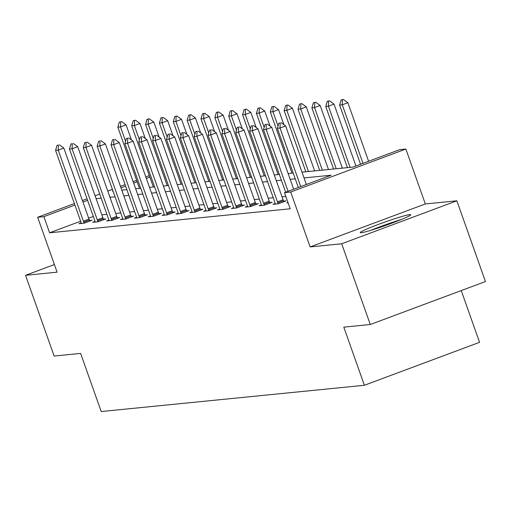 <?xml version="1.0" encoding="UTF-8"?>
<svg xmlns="http://www.w3.org/2000/svg" width="511" height="511" viewBox="0 0 511 511"><rect width="100%" height="100%" fill="white"/><g stroke="black" fill="none" stroke-linecap="round" stroke-linejoin="round"><path stroke-width="0.77" d="M409.784 214.607A26.776 1.718 -19.5 0 0 381.717 223.192A26.776 1.718 -19.5 0 0 360.261 232.601A26.776 1.718 -19.5 0 0 361.226 232.722A26.776 1.718 -19.5 0 0 389.286 224.131A26.776 1.718 -19.5 0 0 410.742 214.722A26.776 1.718 -19.5 0 0 409.784 214.607M301.995 172.175L352.967 167.091L399.653 149.672L405.875 149.052L290.708 192.015L284.486 192.634L331.179 175.216L304.032 177.924M425.318 203.953L310.145 246.915L341.693 243.773L370.283 324.511L485.45 281.542L456.86 200.804L425.318 203.953L405.875 149.052M461.235 290.574L479.554 342.313L364.388 385.281L101.204 411.54L80.617 353.408L54.14 356.052L25.55 275.314L57.091 272.165L37.654 217.264L74.389 203.557M168.451 185.499L163.379 186.004L159.042 173.676M341.693 243.773L456.86 200.804M54.396 264.551L25.55 275.314M80.642 221.206L49.586 232.792L290.203 208.782L284.486 192.634M285.841 196.46L282.027 196.837M273.232 197.719L268.166 198.223M259.371 199.098L254.306 199.603M245.51 200.484L240.445 200.989M231.649 201.864L226.584 202.369M217.788 203.25L212.723 203.755M203.927 204.63L198.862 205.135M190.066 206.016L185.001 206.521M176.206 207.396L171.134 207.9M162.345 208.782L157.273 209.286M148.484 210.162L143.412 210.666M134.623 211.548L129.551 212.052M120.762 212.927L115.69 213.432M106.901 214.313L101.83 214.818M93.315 216.479L88.678 218.203M81.147 222.86L78.911 223.697L84.238 223.166L92.025 220.26L89.578 220.509M95.008 221.48L92.772 222.317L98.099 221.78L105.886 218.88L103.439 219.123M108.869 220.094L106.633 220.931L111.96 220.401L119.746 217.494L117.3 217.743M122.729 218.714L120.494 219.551L125.821 219.015L133.607 216.115L131.161 216.357M136.59 217.328L134.355 218.165L139.682 217.635L147.468 214.729L145.022 214.978M150.451 215.949L148.216 216.785L153.543 216.249L161.329 213.349L158.883 213.592M164.312 214.563L162.076 215.399L167.41 214.869L175.19 211.963L172.744 212.212M178.173 213.183L175.937 214.02L181.271 213.483L189.051 210.583L186.604 210.826M192.034 211.797L189.798 212.633L195.132 212.103L202.912 209.197L200.465 209.446M205.895 210.417L203.659 211.254L208.993 210.717L216.773 207.817L214.326 208.06M219.756 209.031L217.52 209.868L222.853 209.338L230.633 206.431L228.187 206.68M233.623 207.651L231.381 208.488L236.714 207.951L244.494 205.052L242.048 205.294M247.484 206.265L245.242 207.102L250.575 206.572L258.355 203.665L255.909 203.915M261.345 204.885L259.103 205.722L264.436 205.186L272.216 202.286L269.77 202.528M275.205 203.499L272.963 204.336L278.297 203.806L286.077 200.9L283.631 201.149M287.987 202.522L286.824 202.956L288.095 202.829M310.145 246.915L290.708 192.015M49.586 232.792L43.869 216.645L37.654 217.264M370.283 324.511L343.801 327.149L364.388 385.281M112.95 190.871L112.35 191.095L113.008 191.031M121.797 190.149L126.869 189.645M135.658 188.77L140.729 188.265M149.519 187.384L154.59 186.879M177.24 184.618L182.312 184.113M191.101 183.238L196.173 182.734M204.968 181.852L210.034 181.348M218.829 180.472L223.895 179.968M232.69 179.086L237.756 178.582M246.551 177.707L251.616 177.202M260.412 176.321L265.477 175.816M274.273 174.941L279.338 174.436M288.134 173.555L293.199 173.05M149.851 177.106L146.344 178.416M137.178 181.833L133.665 183.142M125.629 186.145L120.992 187.869M82.431 200.555L87.068 198.83M95.11 195.828L99.741 194.097M107.783 191.101L112.42 189.37M120.462 186.368L125.093 184.643M133.135 181.641L136.641 180.332M145.814 176.915L149.321 175.605M87.598 200.331L82.961 202.056M74.919 205.058L43.869 216.645M295.237 178.805L290.171 179.31M281.376 180.185L276.31 180.69M267.515 181.571L262.45 182.076M253.654 182.951L248.589 183.455M239.793 184.337L234.721 184.841M225.932 185.717L220.861 186.221M212.071 187.103L207 187.607M198.211 188.482L193.139 188.987M184.35 189.868L179.278 190.373M170.489 191.248L165.417 191.753M156.628 192.634L151.556 193.139M142.767 194.014L137.695 194.519M128.906 195.4L123.834 195.905M115.045 196.78L109.974 197.284M101.184 198.166L96.113 198.67M58.426 145.162L57.091 145.296L58.426 145.162L58.241 150.164L63.843 148.075L89.003 219.123A3.43 0.862 -110.5 0 0 89.393 220.094L89.834 221.078M81.306 223.46L81.038 222.464A3.43 0.862 -110.5 0 0 80.738 221.48L55.578 150.432L58.241 150.164L83.402 221.212A3.43 0.862 -110.5 0 0 83.791 222.189L84.226 223.166M57.091 145.296L55.578 150.432M63.843 148.075L59.359 144.811M131.429 139.912L126.096 124.85L120.494 126.939L117.83 127.207L139.497 188.387M121.612 121.586L119.344 122.072L121.612 121.586L126.096 124.85M125.559 141.228L120.494 126.939L120.679 121.937M117.83 127.207L119.344 122.072M373.86 229.382A23.174 1.488 160.5 0 1 398.152 220.778M401.039 219.621A26.604 1.705 -19.5 0 0 370.884 230.301M72.287 143.776L70.952 143.91L72.287 143.776L72.102 148.778L77.704 146.689L102.864 217.737A3.43 0.862 -110.5 0 0 103.254 218.714L103.695 219.698M95.167 222.074L94.905 221.078A3.43 0.862 -110.5 0 0 94.599 220.094L69.439 149.046L72.102 148.778L97.262 219.832A3.43 0.862 -110.5 0 0 97.652 220.803L98.086 221.787M70.952 143.91L69.439 149.046M77.704 146.689L73.22 143.431M86.148 142.397L84.813 142.531L86.148 142.397L85.963 147.398L91.565 145.309L116.725 216.357A3.43 0.862 -110.5 0 0 117.115 217.328L117.556 218.312M109.028 220.695L108.766 219.698A3.43 0.862 -110.5 0 0 108.46 218.714L83.299 147.666L85.963 147.398L111.123 218.446A3.43 0.862 -110.5 0 0 111.513 219.423L111.947 220.401M84.813 142.531L83.299 147.666M91.565 145.309L87.081 142.045M145.29 138.526L139.957 123.464L134.355 125.553L131.691 125.821L153.357 187.007M135.472 120.206L133.205 120.685L135.472 120.206L139.957 123.464M139.42 139.848L134.355 125.553L134.54 120.551M131.691 125.821L133.205 120.685M159.157 137.146L153.824 122.084L148.216 124.173L145.552 124.441L167.218 185.621M149.333 118.82L147.066 119.306L149.333 118.82L153.824 122.084M153.281 138.462L148.216 124.173L148.401 119.172M145.552 124.441L147.066 119.306M100.009 141.01L98.674 141.145L100.009 141.01L99.824 146.012L105.426 143.923L130.586 214.971A3.43 0.862 -110.5 0 0 130.976 215.949L131.416 216.932M122.889 219.308L122.627 218.312A3.43 0.862 -110.5 0 0 122.321 217.328L97.16 146.28L99.824 146.012L124.984 217.066A3.43 0.862 -110.5 0 0 125.374 218.037L125.808 219.021M98.674 141.145L97.16 146.28M105.426 143.923L100.942 140.666M113.87 139.631L112.535 139.765L113.87 139.631L113.685 144.632L119.287 142.543L144.447 213.592A3.43 0.862 -110.5 0 0 144.837 214.563L145.277 215.546M136.75 217.929L136.488 216.932A3.43 0.862 -110.5 0 0 136.181 215.949L111.021 144.9L113.685 144.632L138.845 215.68A3.43 0.862 -110.5 0 0 139.235 216.658L139.669 217.635M112.535 139.765L111.021 144.9M119.287 142.543L114.803 139.279M127.731 138.245L126.396 138.379L127.731 138.245L127.546 143.246L133.154 141.157L158.308 212.206A3.43 0.862 -110.5 0 0 158.697 213.183L159.138 214.166M150.611 216.543L150.349 215.546A3.43 0.862 -110.5 0 0 150.042 214.563L124.882 143.514L127.546 143.246L152.706 214.301A3.43 0.862 -110.5 0 0 153.096 215.272L153.53 216.255M126.396 138.379L124.882 143.514M133.154 141.157L128.663 137.9M173.018 135.76L167.685 120.698L162.076 122.787L159.413 123.055L181.079 184.241M163.194 117.441L160.927 117.92L163.194 117.441L167.685 120.698M167.142 137.082L162.076 122.787L162.262 117.786M159.413 123.055L160.927 117.92M186.879 134.38L181.546 119.319L175.937 121.407L173.274 121.675L194.94 182.855M177.055 116.054L174.788 116.54L177.055 116.054L181.546 119.319M181.003 135.696L175.937 121.407L176.123 116.406M173.274 121.675L174.788 116.54M200.74 132.994L195.406 117.932L189.798 120.021L187.135 120.289L208.801 181.475M190.916 114.675L188.648 115.154L190.916 114.675L195.406 117.932M194.863 134.316L189.798 120.021L189.983 115.02M187.135 120.289L188.648 115.154M214.601 131.614L209.267 116.553L203.665 118.641L200.995 118.91L222.662 180.089M204.777 113.289L202.509 113.774L204.777 113.289L209.267 116.553M208.724 132.93L203.665 118.641L203.844 113.64M200.995 118.91L202.509 113.774M228.462 130.228L223.128 115.167L217.526 117.255L214.856 117.524L236.523 178.709M218.638 111.909L216.37 112.388L218.638 111.909L223.128 115.167M222.585 131.551L217.526 117.255L217.705 112.254M214.856 117.524L216.37 112.388M242.323 128.849L236.989 113.787L231.387 115.876L228.717 116.144L250.384 177.323M232.499 110.523L230.231 111.008L232.499 110.523L236.989 113.787M236.446 130.164L231.387 115.876L231.566 110.874M228.717 116.144L230.231 111.008M256.183 127.463L250.85 112.401L245.248 114.49L242.578 114.758L264.244 175.944M246.359 109.143L244.092 109.622L246.359 109.143L250.85 112.401M250.307 128.785L245.248 114.49L245.427 109.488M242.578 114.758L244.092 109.622M270.044 126.083L264.711 111.021L259.109 113.11L256.439 113.378L278.105 174.558M260.22 107.757L257.953 108.243L260.22 107.757L264.711 111.021M264.168 127.399L259.109 113.11L259.288 108.108M256.439 113.378L257.953 108.243M283.905 124.697L278.572 109.635L272.97 111.724L270.3 111.992L291.966 173.178M274.081 106.377L271.814 106.856L274.081 106.377L278.572 109.635M278.029 126.019L272.97 111.724L273.149 106.722M270.3 111.992L271.814 106.856M314.623 170.917L292.433 108.255L286.831 110.344L284.161 110.612L305.827 171.792M287.942 104.991L285.681 105.477L287.942 104.991L292.433 108.255M308.497 171.524L286.831 110.344L287.01 105.343M284.161 110.612L285.681 105.477M328.484 169.531L306.293 106.869L300.692 108.958L298.028 109.226L319.688 170.412M301.803 103.612L299.542 104.091L301.803 103.612L306.293 106.869M322.358 170.144L300.692 108.958L300.87 103.957M298.028 109.226L299.542 104.091M342.344 168.151L320.154 105.49L314.552 107.578L311.889 107.847L333.549 169.026M315.664 102.226L313.403 102.711L315.664 102.226L320.154 105.49M336.219 168.758L314.552 107.578L314.731 102.577M311.889 107.847L313.403 102.711M141.592 136.865L140.257 136.999L141.592 136.865L141.406 141.866L147.015 139.778L172.169 210.826A3.43 0.862 -110.5 0 0 172.558 211.797L172.999 212.78M164.472 215.163L164.21 214.166A3.43 0.862 -110.5 0 0 163.903 213.183L138.743 142.135L141.406 141.866L166.567 212.915A3.43 0.862 -110.5 0 0 166.956 213.892L167.391 214.869M140.257 136.999L138.743 142.135M147.015 139.778L142.524 136.514M155.453 135.479L154.118 135.613L155.453 135.479L155.267 140.48L160.876 138.392L186.036 209.44A3.43 0.862 -110.5 0 0 186.419 210.417L186.86 211.401M178.333 213.777L178.071 212.78A3.43 0.862 -110.5 0 0 177.764 211.797L152.604 140.749L155.267 140.48L180.428 211.535A3.43 0.862 -110.5 0 0 180.817 212.506L181.252 213.489M154.118 135.613L152.604 140.749M160.876 138.392L156.385 135.134M169.313 134.099L167.978 134.233L169.313 134.099L169.128 139.101L174.736 137.012L199.897 208.06A3.43 0.862 -110.5 0 0 200.28 209.031L200.721 210.015M192.193 212.397L191.932 211.401A3.43 0.862 -110.5 0 0 191.625 210.417L166.465 139.369L169.128 139.101L194.289 210.149A3.43 0.862 -110.5 0 0 194.678 211.126L195.119 212.103M167.978 134.233L166.465 139.369M174.736 137.012L170.246 133.748M183.174 132.713L181.839 132.847L183.174 132.713L182.995 137.715L188.597 135.626L213.758 206.674A3.43 0.862 -110.5 0 0 214.141 207.651L214.582 208.635M206.054 211.011L205.792 210.015A3.43 0.862 -110.5 0 0 205.486 209.031L180.326 137.983L182.995 137.715L208.149 208.769A3.43 0.862 -110.5 0 0 208.539 209.74L208.98 210.724M181.839 132.847L180.326 137.983M188.597 135.626L184.107 132.368M197.035 131.333L195.7 131.468L197.035 131.333L196.856 136.335L202.458 134.246L227.619 205.294A3.43 0.862 -110.5 0 0 228.002 206.265L228.443 207.249M219.915 209.631L219.653 208.635A3.43 0.862 -110.5 0 0 219.347 207.651L194.186 136.603L196.856 136.335L222.01 207.383A3.43 0.862 -110.5 0 0 222.4 208.36L222.841 209.338M195.7 131.468L194.186 136.603M202.458 134.246L197.968 130.982M210.896 129.947L209.561 130.081L210.896 129.947L210.717 134.949L216.319 132.86L241.479 203.908A3.43 0.862 -110.5 0 0 241.863 204.885L242.303 205.869M233.776 208.245L233.514 207.249A3.43 0.862 -110.5 0 0 233.208 206.265L208.047 135.217L210.717 134.949L235.878 206.003A3.43 0.862 -110.5 0 0 236.261 206.974L236.702 207.958M209.561 130.081L208.047 135.217M216.319 132.86L211.829 129.602M224.757 128.568L223.422 128.702L224.757 128.568L224.578 133.569L230.18 131.48L255.34 202.528A3.43 0.862 -110.5 0 0 255.73 203.499L256.164 204.483M247.637 206.866L247.375 205.869A3.43 0.862 -110.5 0 0 247.069 204.885L221.908 133.837L224.578 133.569L249.738 204.617A3.43 0.862 -110.5 0 0 250.122 205.594L250.562 206.572M223.422 128.702L221.908 133.837M230.18 131.48L225.69 128.216M238.618 127.182L237.283 127.316L238.618 127.182L238.439 132.183L244.041 130.094L269.201 201.142A3.43 0.862 -110.5 0 0 269.591 202.12L270.025 203.103M261.498 205.479L261.236 204.483A3.43 0.862 -110.5 0 0 260.929 203.499L235.769 132.451L238.439 132.183L263.599 203.237A3.43 0.862 -110.5 0 0 263.983 204.208L264.423 205.192M237.283 127.316L235.769 132.451M244.041 130.094L239.55 126.837M252.479 125.802L251.144 125.936L252.479 125.802L252.3 130.803L257.902 128.715L283.062 199.763A3.43 0.862 -110.5 0 0 283.452 200.734L283.886 201.717M275.359 204.1L275.097 203.103A3.43 0.862 -110.5 0 0 274.79 202.12L249.63 131.072L252.3 130.803L277.46 201.851A3.43 0.862 -110.5 0 0 277.843 202.829L278.284 203.806M251.144 125.936L249.63 131.072M257.902 128.715L253.411 125.451M266.34 124.416L265.011 124.55L266.34 124.416L266.161 129.424L271.763 127.328L293.672 189.211M285.636 192.206L263.491 129.685L266.161 129.424L288.07 191.299M265.011 124.55L263.491 129.685M271.763 127.328L267.272 124.071M355.931 165.986L334.015 104.103L328.413 106.192L325.75 106.46L347.41 167.646M329.525 100.846L327.264 101.325L329.525 100.846L334.015 104.103M350.08 167.378L328.413 106.192L328.592 101.191M325.75 106.46L327.264 101.325M280.2 123.036L278.872 123.17L280.2 123.036L280.022 128.037L285.623 125.949L306.351 184.477M298.309 187.48L277.358 128.306L280.022 128.037L300.749 186.572M278.872 123.17L277.358 128.306M285.623 125.949L281.133 122.685M368.603 161.252L347.876 102.724L342.274 104.812L339.611 105.081L360.562 164.255M343.392 99.46L341.124 99.945L343.392 99.46L347.876 102.724M363.002 163.348L342.274 104.812L342.453 99.811M339.611 105.081L341.124 99.945M83.791 222.189L89.393 220.094M83.402 221.212L89.003 219.123M97.652 220.803L103.254 218.714M97.262 219.832L102.864 217.737M111.513 219.423L117.115 217.328M111.123 218.446L116.725 216.357M125.374 218.037L130.976 215.949M124.984 217.066L130.586 214.971M139.235 216.658L144.837 214.563M138.845 215.68L144.447 213.592M153.096 215.272L158.697 213.183M152.706 214.301L158.308 212.206M166.956 213.892L172.558 211.797M166.567 212.915L172.169 210.826M180.817 212.506L186.419 210.417M180.428 211.535L186.036 209.44M194.678 211.126L200.28 209.031M194.289 210.149L199.897 208.06M208.539 209.74L214.141 207.651M208.149 208.769L213.758 206.674M222.4 208.36L228.002 206.265M222.01 207.383L227.619 205.294M236.261 206.974L241.863 204.885M235.878 206.003L241.479 203.908M250.122 205.594L255.73 203.499M249.738 204.617L255.34 202.528M263.983 204.208L269.591 202.12M263.599 203.237L269.201 201.142M277.843 202.829L283.452 200.734M277.46 201.851L283.062 199.763"/></g></svg>
